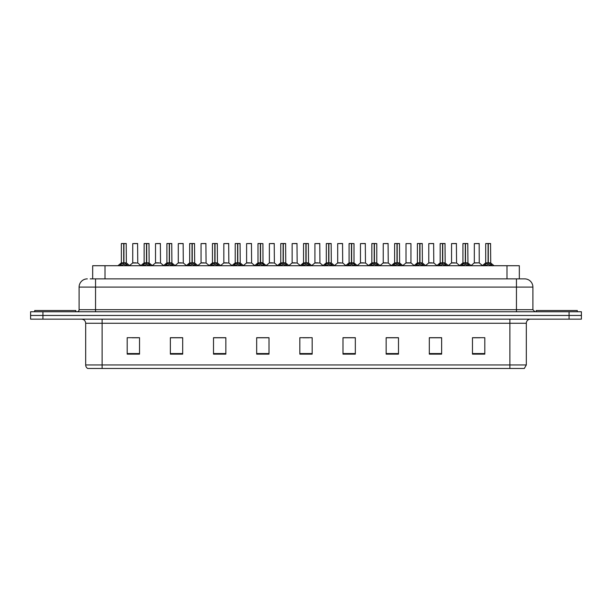 <?xml version="1.0" encoding="UTF-8"?>
<svg xmlns="http://www.w3.org/2000/svg" width="612" height="612" viewBox="0 0 612 612"><rect width="100%" height="100%" fill="white"/><g stroke="black" fill="none" stroke-linecap="round" stroke-linejoin="round"><path stroke-width="0.92" d="M92.672 278.873L92.672 265.715L519.328 265.715L519.328 278.873M526.32 364.943L524.308 368.478L509.88 368.478L509.88 364.943L526.32 364.943L526.32 323.266A4.108 4.108 0 0 1 530.428 319.15M509.88 368.478L87.692 368.478A4.108 4.108 0 0 1 85.68 364.943L85.68 323.266C85.435 320.764 84.066 319.395 81.572 319.15M581.4 319.15L581.4 315.455L30.6 315.455L30.6 319.15L42.932 319.15L42.932 315.455L30.6 315.455L30.6 311.753L42.932 311.753L42.932 315.455L581.4 315.455L581.4 319.15L42.932 319.15M484.803 354.134L484.803 337.694L472.472 337.694L472.472 354.134L484.803 354.134M441.642 354.134L441.642 337.694L429.31 337.694L429.31 354.134L441.642 354.134M398.488 354.134L398.488 337.694L386.157 337.694L386.157 354.134L398.488 354.134M355.327 354.134L355.327 337.694L342.995 337.694L342.995 354.134L355.327 354.134M139.528 354.134L139.528 337.694L127.197 337.694L127.197 354.134L139.528 354.134M182.69 354.134L182.69 337.694L170.358 337.694L170.358 354.134L182.69 354.134M225.843 354.134L225.843 337.694L213.512 337.694L213.512 354.134L225.843 354.134M269.005 354.134L269.005 337.694L256.673 337.694L256.673 354.134L269.005 354.134M312.166 354.134L312.166 337.694L299.834 337.694L299.834 354.134L312.166 354.134M132.131 337.778L138.297 337.778M177.671 337.778L172.454 337.778M223.219 337.778L217.994 337.778M268.76 337.778L263.543 337.778M257.377 337.778L269.005 337.778M473.703 337.778L479.869 337.778M439.546 337.778L434.329 337.778M394.006 337.778L388.781 337.778M342.995 337.778L354.623 337.778M348.457 337.778L343.24 337.778M302.917 337.778L309.083 337.778M225.843 337.778L213.512 337.778M182.69 337.778L170.358 337.778M398.488 337.778L386.157 337.778M441.642 337.778L429.31 337.778M90.392 278.873L521.799 278.873M90.201 278.873L95.549 278.873L95.549 287.089L79.101 287.089L79.101 309.703A2.058 2.058 0 0 1 77.051 311.753M87.325 278.873A8.224 8.224 0 0 0 79.101 287.089M524.675 278.873A8.224 8.224 0 0 1 532.899 287.089L516.452 287.089L516.452 278.873L524.553 278.873M532.899 287.089L532.899 309.703L534.949 311.753M581.4 311.753L581.4 315.455L581.4 311.753L42.932 311.753M119.531 265.815L121.023 264.239L123.716 262.877L123.716 264.308L123.823 262.426L128.122 265.815M121.36 243.607L123.723 243.522L121.36 243.607L121.36 262.839L123.716 262.877M123.723 243.522L121.444 243.522M124.205 262.999L126.363 262.999L126.21 243.522L123.93 243.522L123.93 262.846L126.294 262.839L123.93 262.839M123.716 243.607L123.716 262.846L121.36 262.839L117.932 265.715M123.93 243.522L123.93 262.877M123.004 243.522L126.21 243.522M126.623 264.239L126.623 265.715L123.93 264.308M123.716 264.308L121.023 265.723L121.023 264.239M123.792 243.522L123.716 262.839M135.833 262.839L132.666 262.999L137.754 262.999L137.593 243.522L132.743 243.607L132.743 262.839L135.321 262.839M134.388 243.522L135.175 243.522M135.107 262.839L134.586 262.839M75.811 311.753L75.811 310.521L34.708 310.521L34.708 311.753M142.298 265.815L143.797 264.239L146.49 262.877L146.49 264.308L146.597 262.426L150.896 265.815M144.134 243.607L146.49 243.522L144.134 243.607L144.134 262.839L146.49 262.877M146.49 243.522L144.21 243.522M146.972 262.999L149.137 262.999L148.984 243.522L146.704 243.522L146.704 262.846L149.06 262.839L146.704 262.839M146.49 243.607L146.49 262.846L144.134 262.839L140.706 265.715M146.704 243.522L146.704 262.877M145.778 243.522L147.415 243.522M149.397 264.239L149.397 265.715L146.704 264.308M146.49 264.308L143.797 265.723L143.797 264.239M146.559 243.522L146.49 262.839M165.072 265.815L166.571 264.239L169.264 262.877L169.264 264.308L169.371 262.426L173.663 265.815M166.9 243.607L169.264 243.522L166.9 243.607L166.9 262.839L169.264 262.877M169.264 243.522L166.984 243.522M169.746 262.999L171.911 262.999L171.75 243.522L169.47 243.522L169.478 262.846L171.834 262.839L169.478 262.839M169.264 243.607L169.264 262.846L166.9 262.839L163.473 265.715M169.47 243.522L169.478 262.877M168.545 243.522L170.19 243.522M172.171 264.239L172.171 265.715L169.478 264.308M169.264 264.308L166.571 265.723L166.571 264.239M169.333 243.522L169.264 262.839M187.846 265.815L189.338 264.239L192.03 262.877L192.03 264.308L192.137 262.426L196.437 265.815M189.674 243.607L192.038 243.522L189.674 243.607L189.674 262.839L192.03 262.877M192.038 243.522L189.758 243.522M192.52 262.999L194.685 262.999L194.524 243.522L192.245 243.522L192.245 262.846L194.608 262.839L192.245 262.839M192.03 243.607L192.03 262.846L189.674 262.839L186.247 265.715M192.245 243.522L192.245 262.877M191.319 243.522L192.964 243.522M194.945 264.239L194.945 265.715L192.245 264.308M192.03 264.308L189.338 265.723L189.338 264.239M192.107 243.522L192.03 262.839M210.612 265.815L212.112 264.239L214.804 262.877L214.804 264.308L214.911 262.426L219.211 265.815M212.448 243.607L214.812 243.522L212.448 243.607L212.448 262.839L214.804 262.877M214.812 243.522L212.525 243.522M215.294 262.999L217.451 262.999L217.298 243.522L215.019 243.522L215.019 262.846L217.382 262.839L215.019 262.839M214.804 243.607L214.804 262.846L212.448 262.839L209.021 265.715M215.019 243.522L215.019 262.877M214.093 243.522L215.738 243.522M217.711 264.239L217.711 265.715L215.019 264.308M214.804 264.308L212.112 265.723L212.112 264.239M214.873 243.522L214.804 262.839M158.607 262.839L155.44 262.999L160.528 262.999L160.367 243.522L155.517 243.607L155.517 262.839L158.087 262.839M157.162 243.522L157.95 243.522M157.873 262.839L157.361 262.839M181.374 262.839L178.214 262.999L183.294 262.999L183.141 243.522L178.291 243.607L178.291 262.839L180.861 262.839M179.936 243.522L180.716 243.522M180.647 262.839L180.135 262.839M204.148 262.839L200.988 262.999L206.068 262.999L205.907 243.522L201.057 243.607L201.057 262.839L203.635 262.839M203.421 262.839L202.901 262.839M577.292 311.753L577.292 310.521L536.188 310.521L536.188 311.753M233.386 265.815L234.886 264.239L237.578 262.877L237.578 264.308L237.685 262.426L241.985 265.815M235.215 243.607L237.578 243.522L235.215 243.607L235.215 262.839L237.578 262.877M237.578 243.522L235.299 243.522M238.06 262.999L240.225 262.999L240.065 243.522L237.785 243.522L237.793 262.846L240.149 262.839L237.793 262.839M237.578 243.607L237.578 262.846L235.222 262.839L231.787 265.715M237.785 243.522L237.793 262.877M236.859 243.522L238.504 243.522M240.485 264.239L240.485 265.715L237.793 264.308M237.578 264.308L234.886 265.723L234.886 264.239M237.647 243.522L237.578 262.839M256.16 265.815L257.652 264.239L260.352 262.877M260.567 243.607L262.923 243.607L260.567 243.607L260.567 262.877L263.259 264.239L264.751 265.815M257.989 243.607L260.352 243.522L257.989 243.607L257.989 262.839L260.352 262.839L260.345 264.308L260.421 262.433L262.923 262.839L260.567 262.839M260.352 243.522L258.073 243.522M262.923 243.607L262.999 262.999L260.834 262.999M260.352 243.607L260.352 262.846L257.989 262.839L254.561 265.715M260.559 243.522L260.567 262.877M259.633 243.522L261.278 243.522M263.259 264.239L263.259 265.715L260.567 264.308M260.345 264.308L257.652 265.723L257.652 264.239M260.421 243.522L260.352 262.839M278.934 265.815L280.426 264.239L283.119 262.877L283.119 264.308L283.226 262.426L287.525 265.815M280.763 243.607L283.127 243.522L280.763 243.607L280.763 262.839L283.119 262.877M283.127 243.522L280.847 243.522M283.608 262.999L285.766 262.999L285.613 243.522L283.333 243.522L283.333 262.846L285.697 262.839L283.333 262.839M283.119 243.607L283.119 262.846L280.763 262.839L277.335 265.715M283.333 243.522L283.333 262.877M282.407 243.522L284.052 243.522M286.026 264.239L286.026 265.715L283.333 264.308M283.119 264.308L280.426 265.723L280.426 264.239M283.195 243.522L283.119 262.839M226.922 262.839L223.755 262.999L228.842 262.999L228.681 243.522L223.831 243.607L223.831 262.839L226.409 262.839M226.188 262.839L225.675 262.839M249.696 262.839L246.529 262.999L251.608 262.999L251.456 243.522L246.605 243.607L246.605 262.839L249.176 262.839M248.962 262.839L248.449 262.839M272.462 262.839L269.303 262.999L274.383 262.999L274.23 243.522L269.379 243.607L269.379 262.839L271.95 262.839M271.736 262.839L271.223 262.839M301.701 265.815L303.2 264.239L305.893 262.877L305.893 264.308L306 262.426L310.299 265.815M303.537 243.607L305.893 243.522L303.537 243.607L303.537 262.839L305.893 262.877M305.893 243.522L303.613 243.522M306.375 262.999L308.54 262.999L308.387 243.522L306.107 243.522L306.107 262.846L308.463 262.839L306.107 262.839M305.893 243.607L305.893 262.846L303.537 262.839L300.11 265.715M306.107 243.522L306.107 262.877M305.181 243.522L306.819 243.522M308.8 264.239L308.8 265.715L306.107 264.308M305.893 264.308L303.2 265.723L303.2 264.239M305.962 243.522L305.893 262.839M324.475 265.815L325.974 264.239L328.667 262.877L328.667 264.308L328.774 262.426L333.066 265.815M326.303 243.607L328.667 243.522L326.303 243.607L326.303 262.839L328.667 262.877M328.667 243.522L326.387 243.522M329.149 262.999L331.314 262.999L331.153 243.522L328.873 243.522L328.881 262.846L331.237 262.839L328.881 262.839M328.667 243.607L328.667 262.846L326.303 262.839L322.876 265.715M328.873 243.522L328.881 262.877M327.948 243.522L329.593 243.522M331.574 264.239L331.574 265.715L328.881 264.308M328.667 264.308L325.974 265.723L325.974 264.239M328.736 243.522L328.667 262.839M347.249 265.815L348.741 264.239L351.433 262.877L351.433 264.308L351.51 262.433L351.655 264.308L351.579 243.522L354.011 243.607L354.011 262.839L351.648 262.846L354.011 262.839L351.923 262.999L354.348 264.239L355.84 265.815M349.077 243.607L351.441 243.522L349.077 243.607L349.077 262.839L351.433 262.877M351.441 243.522L349.161 243.522M354.011 243.607L351.648 243.522M351.433 243.607L351.433 262.846L349.077 262.839L345.65 265.715M350.722 243.522L352.367 243.522M354.348 264.239L354.348 265.715L351.655 264.308M351.433 264.308L348.741 265.723L348.741 264.239M351.648 243.607L351.648 262.839M351.51 243.522L351.433 262.839M370.015 265.815L371.515 264.239L374.207 262.877L374.207 264.308L374.315 262.426L378.614 265.815M371.851 243.607L374.215 243.522L371.851 243.607L371.851 262.839L374.207 262.877M374.215 243.522L371.935 243.522M376.785 243.607L374.422 243.522L374.422 262.846L376.785 262.839L376.785 243.607L374.422 243.607M374.207 243.607L374.207 262.846L371.851 262.839L368.424 265.715M374.422 243.522L374.422 262.877M373.496 243.522L375.141 243.522M377.114 264.239L377.114 265.715L374.422 264.308M374.207 264.308L371.515 265.723L371.515 264.239M374.276 243.522L374.207 262.839M392.789 265.815L394.289 264.239L396.981 262.877L396.981 264.308L397.089 262.426L401.388 265.815M394.618 243.607L396.981 243.522L394.618 243.607L394.618 262.839L396.981 262.877M396.981 243.522L394.702 243.522M397.463 262.999L399.628 262.999L399.475 243.522L397.188 243.522L397.196 262.846L399.552 262.839L397.196 262.839M396.981 243.607L396.981 262.846L394.625 262.839L391.19 265.715M397.188 243.522L397.196 262.877M396.262 243.522L397.907 243.522M399.888 264.239L399.888 265.715L397.196 264.308M396.981 264.308L394.289 265.723L394.289 264.239M397.05 243.522L396.981 262.839M295.236 262.839L292.069 262.999L297.157 262.999L296.996 243.522L292.146 243.607L292.146 262.839L294.724 262.839M294.51 262.839L293.99 262.839M318.01 262.839L314.843 262.999L319.931 262.999L319.77 243.522L314.92 243.607L314.92 262.839L317.49 262.839M317.276 262.839L316.764 262.839M340.777 262.839L337.617 262.999L342.697 262.999L342.544 243.522L337.694 243.607L337.694 262.839L340.264 262.839M340.05 262.839L339.538 262.839M363.551 262.839L360.392 262.999L365.471 262.999L365.31 243.522L360.46 243.607L360.46 262.839L363.038 262.839M362.824 262.839L362.304 262.839M386.325 262.839L383.158 262.999L388.245 262.999L388.084 243.522L383.234 243.607L383.234 262.839L385.812 262.839M385.591 262.839L385.078 262.839M415.563 265.815L417.055 264.239L419.756 262.877L419.756 264.308L419.863 262.426L424.154 265.815M417.392 243.607L419.756 243.522L417.392 243.607L417.392 262.839L419.756 262.877M419.756 243.522L417.476 243.522M420.237 262.999L422.402 262.999L422.242 243.522L419.962 243.522L419.97 262.846L422.326 262.839L419.97 262.839M419.756 243.607L419.756 262.846L417.392 262.839L413.964 265.715M419.962 243.522L419.97 262.877M419.036 243.522L420.681 243.522M422.663 264.239L422.663 265.715L419.97 264.308M419.756 264.308L417.055 265.723L417.055 264.239M419.824 243.522L419.756 262.839M438.337 265.815L439.829 264.239L442.522 262.877L442.522 264.308L442.629 262.426L446.928 265.815M440.166 243.607L442.53 243.522L440.166 243.607L440.166 262.839L442.522 262.877M442.53 243.522L440.25 243.522M443.012 262.999L445.169 262.999L445.016 243.522L442.736 243.522L442.736 262.846L445.1 262.839L442.736 262.839M442.522 243.607L442.522 262.846L440.166 262.839L436.738 265.715M442.736 243.522L442.736 262.877M441.81 243.522L443.455 243.522M445.429 264.239L445.429 265.715L442.736 264.308M442.522 264.308L439.829 265.723L439.829 264.239M442.598 243.522L442.522 262.839M461.104 265.815L462.603 264.239L465.296 262.877L465.296 264.308L465.403 262.426L469.702 265.815M462.94 243.607L465.296 243.522L462.94 243.607L462.94 262.839L465.296 262.877M465.296 243.522L463.016 243.522M465.778 262.999L467.943 262.999L467.79 243.522L465.51 243.522L465.51 262.846L467.866 262.839L465.51 262.839M465.296 243.607L465.296 262.846L462.94 262.839L459.513 265.715M465.51 243.522L465.51 262.877M464.584 243.522L466.222 243.522M468.203 264.239L468.203 265.715L465.51 264.308M465.296 264.308L462.603 265.723L462.603 264.239M465.365 243.522L465.296 262.839M483.878 265.815L485.377 264.239L488.07 262.877L488.07 264.308L488.177 262.426L492.469 265.815M485.706 243.607L488.07 243.522L485.706 243.607L485.706 262.839L488.07 262.877M488.07 243.522L485.79 243.522M488.552 262.999L490.717 262.999L490.556 243.522L488.277 243.522L488.284 262.846L490.64 262.839L488.284 262.839M488.07 243.607L488.07 262.846L485.706 262.839L482.279 265.715M488.277 243.522L488.284 262.877M487.351 243.522L488.996 243.522M490.977 264.239L490.977 265.715L488.284 264.308M488.07 264.308L485.377 265.723L485.377 264.239M488.139 243.522L488.07 262.839M410.943 243.607L406.008 243.607L406.008 262.839L410.943 262.839L410.943 243.607L406.008 243.607M409.099 262.839L408.579 262.839M408.365 262.839L407.852 262.839M431.865 262.839L428.706 262.999L433.786 262.999L433.633 243.522L428.783 243.607L428.783 262.839L431.353 262.839M431.139 262.839L430.626 262.839M454.639 262.839L451.472 262.999L456.56 262.999L456.399 243.522L451.549 243.607L451.549 262.839L454.127 262.839M453.913 262.839L453.393 262.839M479.25 262.839L479.173 243.522L474.323 243.607L474.323 262.839L476.893 262.839M477.414 262.839L476.167 262.839M476.679 262.839L474.323 262.839L471.095 265.554M374.422 262.839L376.778 262.839L374.697 262.999M105.004 278.873L105.004 265.715M506.996 278.873L506.996 265.715M509.88 319.15L509.88 323.266L85.68 323.266M526.32 323.266L509.88 323.266L509.88 364.943L102.12 364.943L102.12 368.478M85.68 364.943L102.12 364.943L102.12 319.15M569.068 319.15L569.068 311.753M312.166 353.56L299.834 353.56M269.005 353.56L256.673 353.56M225.843 353.56L213.512 353.56M182.69 353.56L170.358 353.56M139.528 353.56L127.197 353.56M355.327 353.56L342.995 353.56M398.488 353.56L386.157 353.56M441.642 353.56L429.31 353.56M484.803 353.56L472.472 353.56M95.549 311.753L95.549 309.703L532.899 309.703M79.101 309.703L95.549 309.703L95.549 287.089L516.452 287.089L516.452 311.753M123.448 262.999L121.283 262.999M126.294 243.607L123.93 243.607M127.059 264.606L127.059 265.715M120.595 264.606L120.595 265.715M137.677 243.607L132.743 243.607M146.222 262.999L144.057 262.999M149.06 243.607L146.704 243.607M149.833 264.606L149.833 265.715M143.361 264.606L143.361 265.715M168.989 262.999L166.831 262.999M171.834 243.607L169.478 243.607M172.599 264.606L172.599 265.715M166.135 264.606L166.135 265.715M191.763 262.999L189.598 262.999M194.608 243.607L192.245 243.607M195.373 264.606L195.373 265.715M188.909 264.606L188.909 265.715M214.537 262.999L212.372 262.999M217.382 243.607L215.019 243.607M218.147 264.606L218.147 265.715M211.675 264.606L211.675 265.715M160.451 243.607L155.517 243.607M183.218 243.607L178.291 243.607M205.992 243.607L201.057 243.607M237.303 262.999L235.146 262.999M240.149 243.607L237.793 243.607M240.921 264.606L240.921 265.715M234.45 264.606L234.45 265.715M260.077 262.999L257.912 262.999M263.688 264.606L263.688 265.715M257.224 264.606L257.224 265.715M282.851 262.999L280.686 262.999M285.697 243.607L283.333 243.607M286.462 264.606L286.462 265.715M279.998 264.606L279.998 265.715M228.766 243.607L223.831 243.607M251.54 243.607L246.605 243.607M274.306 243.607L269.379 243.607M305.625 262.999L303.46 262.999M308.463 243.607L306.107 243.607M309.236 264.606L309.236 265.715M302.764 264.606L302.764 265.715M328.392 262.999L326.234 262.999M331.237 243.607L328.881 243.607M332.002 264.606L332.002 265.715M325.538 264.606L325.538 265.715M351.166 262.999L349.001 262.999M354.776 264.606L354.776 265.715M348.312 264.606L348.312 265.715M373.94 262.999L371.775 262.999M377.55 264.606L377.55 265.715M371.079 264.606L371.079 265.715M396.706 262.999L394.549 262.999M399.552 243.607L397.196 243.607M400.325 264.606L400.325 265.715M393.853 264.606L393.853 265.715M297.08 243.607L292.146 243.607M319.854 243.607L314.92 243.607M342.621 243.607L337.694 243.607M365.395 243.607L360.46 243.607M388.169 243.607L383.234 243.607M419.48 262.999L417.315 262.999M422.326 243.607L419.97 243.607M423.091 264.606L423.091 265.715M416.627 264.606L416.627 265.715M442.254 262.999L440.089 262.999M445.1 243.607L442.736 243.607M445.865 264.606L445.865 265.715M439.401 264.606L439.401 265.715M465.028 262.999L462.863 262.999M467.866 243.607L465.51 243.607M468.639 264.606L468.639 265.715M462.167 264.606L462.167 265.715M487.795 262.999L485.637 262.999M490.64 243.607L488.284 243.607M491.405 264.606L491.405 265.715M484.941 264.606L484.941 265.715M411.012 262.999L405.932 262.999L410.935 262.839L414.163 265.554M433.709 243.607L428.783 243.607M456.483 243.607L451.549 243.607M479.257 262.839L474.246 262.999M479.257 243.607L474.323 243.607M126.294 262.839L129.721 265.715M132.666 262.999L129.514 265.554M137.754 262.999L140.905 265.554M149.137 262.999L152.487 265.715M171.911 262.999L175.262 265.715M194.685 262.999L198.036 265.715M217.451 262.999L220.81 265.715M155.44 262.999L152.289 265.554M160.528 262.999L163.679 265.554M178.214 262.999L175.063 265.554M183.294 262.999L186.446 265.554M200.988 262.999L197.837 265.554M206.068 262.999L209.22 265.554M240.225 262.999L243.576 265.715M262.999 262.999L266.35 265.715M285.766 262.999L289.124 265.715M223.755 262.999L220.603 265.554M228.842 262.999L231.994 265.554M246.529 262.999L243.377 265.554M251.608 262.999L254.76 265.554M269.303 262.999L266.151 265.554M274.383 262.999L277.534 265.554M308.54 262.999L311.89 265.715M331.314 262.999L334.665 265.715M354.088 262.999L357.439 265.715M376.854 262.999L380.213 265.715M399.628 262.999L402.979 265.715M292.069 262.999L288.918 265.554M297.157 262.999L300.308 265.554M314.843 262.999L311.692 265.554M319.931 262.999L323.082 265.554M337.617 262.999L334.466 265.554M342.697 262.999L345.849 265.554M360.392 262.999L357.24 265.554M365.471 262.999L368.623 265.554M383.158 262.999L380.006 265.554M388.245 262.999L391.397 265.554M422.402 262.999L425.753 265.715M445.169 262.999L448.527 265.715M467.943 262.999L471.294 265.715M490.717 262.999L494.068 265.715M405.932 262.999L402.78 265.554M428.706 262.999L425.554 265.554M433.786 262.999L436.937 265.554M451.472 262.999L448.321 265.554M456.56 262.999L459.711 265.554M479.334 262.999L482.486 265.554"/></g></svg>
